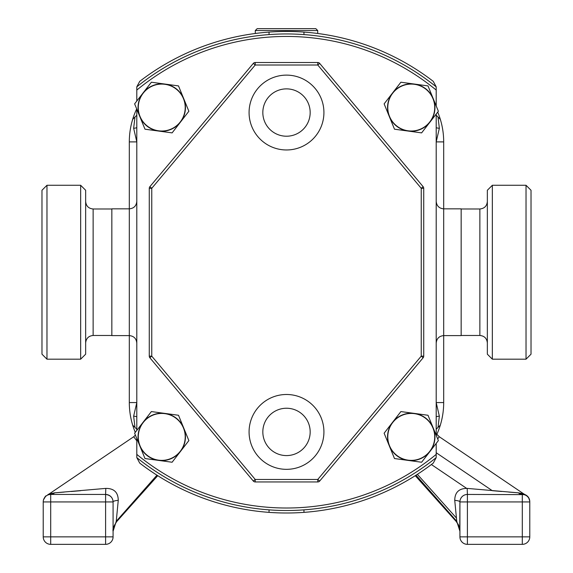 <?xml version="1.0" encoding="UTF-8"?>
<svg xmlns="http://www.w3.org/2000/svg" width="573" height="573" viewBox="0 0 573 573"><rect width="100%" height="100%" fill="white"/><g stroke="black" fill="none" stroke-linecap="round" stroke-linejoin="round"><path stroke-width="0.86" d="M132.671 425.116A77.348 77.348 0 0 1 129.312 402.568A77.348 77.348 0 0 0 132.671 425.116L136.797 429.241L132.671 425.116A77.348 77.348 0 0 0 135.278 432.364M135.386 435.065L133.71 436.741L136.797 440.802M133.71 436.741L49.149 493.955L54.621 492.83L105.804 488.397C114.027 488.368 118.174 492.35 118.253 500.358L116.247 521.287L156.959 475.189M269.038 509.87L269.038 512.369A240.775 240.775 0 0 1 139.719 463.091L136.811 457.619L136.797 454.389A235.782 235.782 0 0 0 436.203 454.389L436.203 443.395M136.797 201.367C136.353 205.915 133.853 208.414 129.312 208.851L111.842 208.851L111.842 335.606L129.312 335.606L129.312 141.896A77.348 77.348 0 0 1 136.696 108.913M437.722 112.093A77.348 77.348 0 0 1 440.329 119.342L436.203 115.216L440.329 119.342A77.348 77.348 0 0 1 443.688 141.896L443.688 208.851L461.158 208.851L461.158 335.606L443.688 335.606L443.688 402.568A77.348 77.348 0 0 1 436.304 435.544M136.797 90.068L136.797 86.845L139.719 81.366A240.775 240.775 0 0 1 433.281 81.366L436.189 86.838L436.203 90.068A235.782 235.782 0 0 0 136.797 90.068L136.797 101.063M136.797 402.568L129.312 402.568L129.312 335.606C133.853 336.05 136.353 338.543 136.797 343.091M269.038 32.088L269.038 34.588M132.671 119.342L136.797 115.216L132.671 119.342A77.348 77.348 0 0 0 129.312 141.896L136.797 141.896M436.203 454.389L436.203 457.612L433.281 463.091A240.775 240.775 0 0 1 269.038 512.369M440.329 425.116L436.203 429.241L440.329 425.116A77.348 77.348 0 0 0 443.688 402.568L436.203 402.568M303.962 512.369L303.962 509.87M303.962 34.588L303.962 32.088M435.709 433.152L439.29 436.741L437.672 438.875L439.29 436.741L523.851 493.955L518.379 492.83L508.752 492.071M501.561 491.476L492.322 490.696L436.203 452.727L492.322 490.696M436.203 402.654L439.355 416.177L438.016 427.429M438.016 117.028L439.355 128.28L436.203 141.803M136.797 141.803L133.645 128.28L134.984 117.028M134.984 427.429L133.645 416.177L136.797 402.654M436.203 416.986A7.485 0.988 180 0 1 439.355 416.177M436.203 127.471A7.485 0.988 180 0 0 439.355 128.28M136.797 127.471A7.485 0.988 0 0 1 133.645 128.28M136.797 416.986A7.485 0.988 0 0 0 133.645 416.177M416.041 475.189L456.753 521.287L454.747 500.358A7.485 1.655 180 0 1 459.918 501.934L459.739 529.015M467.196 488.397L518.379 492.83A7.485 6.317 90 0 0 522.297 494.449L522.297 501.934L467.403 501.934L467.403 536.865L522.297 536.865L522.297 501.934L529.781 501.934A7.485 7.485 0 0 0 522.297 494.449L523.887 494.621C526 494.692 526 494.692 523.887 494.621L467.403 494.449L467.196 488.397C458.973 488.368 454.826 492.35 454.747 500.358M518.379 492.83L521.394 493.367A7.485 6.425 102.3 0 0 523.887 494.621M417.373 474.329L456.452 518.071L417.373 474.329M456.344 521.652L456.753 521.287L459.918 531.25C458.787 527.532 461.902 530.641 456.344 521.652L415.253 475.69L456.344 521.652M529.781 501.934L529.781 536.865A7.485 7.485 0 0 1 522.297 544.35L467.403 544.35A7.485 7.485 0 0 1 459.918 536.865L459.918 501.934A7.485 7.485 0 0 1 467.403 494.449L467.403 501.934L459.918 501.934A7.485 7.485 0 0 1 467.403 494.449M461.072 497.944L460.434 499.212M116.656 521.652L157.747 475.69L116.656 521.652C111.098 530.641 114.213 527.532 113.082 531.25C112.537 529.259 113.726 526.057 116.656 521.652L116.247 521.287L113.082 531.25L113.082 501.934L113.082 536.865A7.485 7.485 0 0 1 105.597 544.35L50.703 544.35L50.703 536.865L105.597 536.865L105.597 544.35A7.485 7.485 0 0 0 113.082 536.865L105.597 536.865L105.597 501.934L50.703 501.934L50.703 536.865L43.219 536.865L43.219 501.934L50.703 501.934L50.703 494.449L105.597 494.449L105.804 488.397M80.678 490.696L71.317 491.491M64.248 492.071L56.333 492.694M49.113 494.621L50.703 494.449L49.113 494.621A7.485 6.425 77.7 0 0 51.606 493.367M43.219 536.865A7.485 7.485 0 0 0 50.703 544.35A7.485 7.485 0 0 1 43.219 536.865M113.082 501.934A7.485 7.485 0 0 0 105.597 494.449L105.597 501.934L113.082 501.934C112.802 497.565 110.303 495.072 105.597 494.449A7.485 7.485 0 0 1 113.082 501.934A7.485 1.655 180 0 1 118.253 500.358M50.703 494.449A7.485 7.485 0 0 0 43.219 501.934A7.485 7.485 0 0 1 50.703 494.449A7.485 6.317 90 0 0 54.621 492.83M436.203 435.294L436.203 114.048M436.203 105.941L436.203 90.068M136.797 109.164L136.797 430.409M136.797 438.517L136.797 454.389M136.797 86.845A238.282 238.282 0 0 1 436.203 86.845M436.203 457.612A238.282 238.282 0 0 1 136.797 457.612M134.626 433.209L151.387 411.572L178.504 415.267L188.868 440.594L172.108 462.239L144.99 458.543L134.626 433.209M139.805 445.88A23.701 23.701 0 0 1 164.945 413.42A23.701 23.701 0 0 1 180.488 451.417A23.701 23.701 0 0 1 139.805 445.88M143.193 422.537A23.464 23.464 0 0 0 147.376 455.456A23.464 23.464 0 0 0 180.302 451.273A23.464 23.464 0 0 0 176.112 418.347A23.464 23.464 0 0 0 143.193 422.537M384.132 103.863L400.892 82.218L428.01 85.914L438.374 111.248L421.613 132.886L394.496 129.197L384.132 103.863M389.318 116.527A23.701 23.701 0 0 1 414.451 84.066A23.701 23.701 0 0 1 429.994 122.063A23.701 23.701 0 0 1 389.318 116.527M392.698 93.184A23.464 23.464 0 0 0 396.888 126.11A23.464 23.464 0 0 0 429.807 121.92A23.464 23.464 0 0 0 425.624 89.001A23.464 23.464 0 0 0 392.698 93.184M134.626 103.863L151.387 82.218L178.504 85.914L188.868 111.248L172.108 132.886L144.99 129.197L134.626 103.863M139.805 116.527A23.701 23.701 0 0 1 164.945 84.066A23.701 23.701 0 0 1 180.488 122.063A23.701 23.701 0 0 1 139.805 116.527M143.193 93.184A23.464 23.464 0 0 0 147.376 126.11A23.464 23.464 0 0 0 180.302 121.92A23.464 23.464 0 0 0 176.112 89.001A23.464 23.464 0 0 0 143.193 93.184M384.132 433.209L400.892 411.572L428.01 415.267L438.374 440.594L421.613 462.239L394.496 458.543L384.132 433.209M389.318 445.88A23.701 23.701 0 0 1 414.451 413.42A23.701 23.701 0 0 1 429.994 451.417A23.701 23.701 0 0 1 389.318 445.88M392.698 422.537A23.464 23.464 0 0 0 396.888 455.456A23.464 23.464 0 0 0 429.807 451.273A23.464 23.464 0 0 0 425.624 418.347A23.464 23.464 0 0 0 392.698 422.537M255.286 30.548L257.191 28.65L315.809 28.65L317.714 30.548L255.286 30.548L255.286 33.485M531.021 190.265L531.021 354.193L526.028 359.185L526.028 185.272L531.021 190.265M492.343 359.185L487.351 354.193L487.351 190.265L492.343 185.272L492.343 359.185L526.028 359.185M41.979 354.193L41.979 190.265L46.972 185.272L46.972 359.185L41.979 354.193M80.657 185.272L85.649 190.265L85.649 354.193L80.657 359.185L80.657 185.272L46.972 185.272M262.828 112.544A23.672 23.672 0 0 0 286.5 136.216A23.672 23.672 0 0 0 310.172 112.544A23.672 23.672 0 0 0 286.5 88.872A23.672 23.672 0 0 0 262.828 112.544M262.828 431.913A23.672 23.672 0 0 0 286.5 455.585A23.672 23.672 0 0 0 310.172 431.913A23.672 23.672 0 0 0 286.5 408.241A23.672 23.672 0 0 0 262.828 431.913M323.924 431.913A37.424 37.424 0 0 0 286.5 394.489A37.424 37.424 0 0 0 249.076 431.913A37.424 37.424 0 0 0 286.5 469.337A37.424 37.424 0 0 0 323.924 431.913M323.924 112.544A37.424 37.424 0 0 0 286.5 75.12A37.424 37.424 0 0 0 249.076 112.544A37.424 37.424 0 0 0 286.5 149.968A37.424 37.424 0 0 0 323.924 112.544M319.684 63.402L423.146 186.698L421.234 188.302L317.771 65.007L255.229 65.007L151.766 188.302L151.766 356.155L149.854 357.76L253.316 481.055A2.493 2.493 0 0 0 255.229 481.95L317.771 481.95A2.493 2.493 0 0 0 319.684 481.055L423.146 357.76A2.493 2.493 0 0 0 423.726 356.155L423.726 188.302A2.493 2.493 0 0 0 423.146 186.698A2.493 2.493 0 0 1 423.726 188.302L421.234 188.302L421.234 356.155L423.146 357.76A2.493 2.493 0 0 0 423.726 356.155L421.234 356.155L317.771 479.458L319.684 481.055A2.493 2.493 0 0 1 317.771 481.95L317.771 479.458L255.229 479.458L253.316 481.055A2.493 2.493 0 0 0 255.229 481.95L255.229 479.458L151.766 356.155L149.274 356.155L149.274 188.302L151.766 188.302L149.854 186.698L253.316 63.402L255.229 65.007L255.229 62.507L317.771 62.507L317.771 65.007L319.684 63.402A2.493 2.493 0 0 0 317.771 62.507A2.493 2.493 0 0 1 319.684 63.402M149.274 356.155A2.493 2.493 0 0 0 149.854 357.76A2.493 2.493 0 0 1 149.274 356.155M149.854 186.698A2.493 2.493 0 0 0 149.274 188.302A2.493 2.493 0 0 1 149.854 186.698M255.229 62.507A2.493 2.493 0 0 0 253.316 63.402A2.493 2.493 0 0 1 255.229 62.507M436.203 201.367C436.647 205.915 439.147 208.407 443.688 208.851L443.688 335.606C439.147 336.05 436.647 338.543 436.203 343.091M440.329 119.342A77.348 77.348 0 0 1 443.688 141.896L436.203 141.896M467.403 544.35A7.485 7.485 0 0 1 459.918 536.865L467.403 536.865L467.403 544.35M529.781 536.865L522.297 536.865L522.297 544.35M466.594 488.354L431.39 464.531L466.594 488.354M461.158 208.98L479.866 208.98L479.866 335.477C484.414 335.921 486.907 338.421 487.351 342.962M111.842 335.477L93.134 335.477L93.134 208.98C88.586 208.536 86.093 206.044 85.649 201.495M459.374 527.332L458.952 526.028M458.658 525.291L457.899 523.794M529.781 501.576L529.774 501.26C529.559 498.352 528.027 496.154 525.169 494.664L523.851 493.955M529.767 501.067L528.614 497.565M528.593 497.529L528.07 496.812M527.626 496.318L527.117 495.853M526.465 495.359L526.014 495.079M47.831 494.664L49.149 493.955M45.303 496.39L43.383 499.993L45.955 495.788M317.714 30.548L317.714 33.485M492.343 185.272L526.028 185.272M461.158 335.477L479.866 335.477M479.866 208.98C484.414 208.536 486.907 206.044 487.351 201.495M80.657 359.185L46.972 359.185M111.842 208.98L93.134 208.98M93.134 335.477C88.586 335.921 86.093 338.421 85.649 342.962"/></g></svg>
